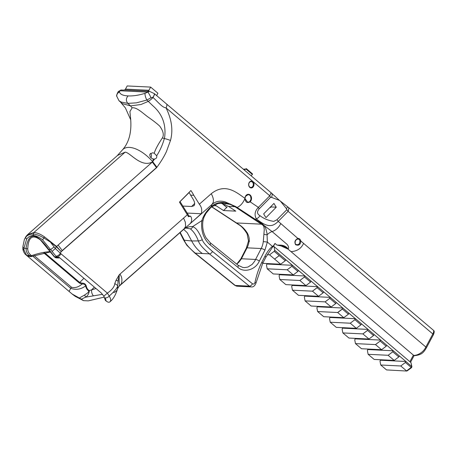 <?xml version="1.0" encoding="UTF-8"?>
<svg xmlns="http://www.w3.org/2000/svg" width="457" height="457" viewBox="0 0 457 457"><rect width="100%" height="100%" fill="white"/><g stroke="black" fill="none" stroke-linecap="round" stroke-linejoin="round"><path stroke-width="0.69" d="M267.254 254.709L269.556 254.823L274.183 251.321L274.743 250.31L274.017 246.569L410.986 362.641L411.934 366.737L405.919 361.487L405.388 362.481L411.529 367.679L411.934 366.737M386.542 369.919L406.913 371.055L386.542 369.919L380.738 365L400.755 365.983L406.559 370.901L411.191 367.394L411.723 366.405L410.986 362.641M411.529 367.679L406.913 371.055M274.017 246.569L273.332 246.534L275 243.421L276.908 245.043L280.998 245.912L288.001 249.099L413.985 355.603M380.738 365L379.996 361.19L380.504 360.242L405.919 361.487L399.355 355.923L398.824 356.917L392.769 351.787L388.142 355.289L368.125 354.306L374.174 359.436L394.191 360.419L388.142 355.289M280.975 245.912L283.289 246.18L287.259 247.997L287.836 248.985M291.018 251.658C297.107 251.224 301.289 248.465 303.562 243.381L425.85 347.012A1.948 0.623 28.2 0 1 426.364 347.874A1.948 0.623 28.2 0 1 426.364 347.88C424.307 351.553 422.194 353.712 420.029 354.352C419.675 354.826 414.693 355.906 413.933 355.603M434.099 331.342A1.948 0.623 -151.8 0 0 434.139 331.296A1.948 0.623 -151.8 0 0 433.624 330.434A5.838 3.085 130.3 0 1 432.836 333.981A1.948 0.623 28.2 0 1 433.35 334.844L426.364 347.874M56.297 246.7L56.537 246.432L50.613 241.707A1.948 0.468 126.5 0 0 50.327 242.01L56.297 246.7L61.164 251.55L56.559 246.449L56.314 246.717A43.855 34.509 92.8 0 0 55.366 248.568L60.387 253.247A11.676 9.191 -87.2 0 0 60.952 253.766L107.378 293.114C112.011 289.875 114.479 286.699 114.776 283.586L116.009 280.335L119.317 274.691L187.336 214.779L179.458 202.143L190.895 190.529A41.61 32.744 -87.2 0 1 193.779 195.299L199.338 204.216L211.26 193.711C225.524 182.326 236.994 192.888 244.952 198.338L244.946 198.606C245.506 202.337 247.243 203.411 250.145 201.834L258.382 207.375C254.857 210.98 254.178 214.801 256.331 218.84C262.352 223.719 267.031 225.947 270.373 225.535C272.766 225.598 275.377 224.221 278.204 221.399L280.798 223.553A11046.313 8692.243 92.8 0 0 297.873 238.44L297.873 238.44C294.942 239.931 294.199 242.033 295.645 244.746C298.867 245.929 300.58 244.672 300.78 240.965A3.502 2.759 92.8 0 0 298.678 238.48A3.502 2.753 92.8 0 0 297.878 238.44L297.558 239L298.227 239.034L296.53 239.428L295.279 241.119L294.976 242.901L295.548 244.198L296.879 244.781L298.541 244.404L299.501 243.501L299.969 241.096L300.78 240.959M300.775 240.965A10781.367 8484.239 92.8 0 0 303.562 243.381M409.872 361.693L413.311 355.289C416.104 355.94 423.188 353.061 425.85 347.012L432.836 333.981L288.11 211.34L288.835 208.615L288.601 207.541L433.624 330.434A1.948 1.531 167.9 0 1 434.064 331.148C434.35 331.845 434.11 333.079 433.35 334.844M185.713 227.986L190.352 228.848C193.648 231.488 196.316 235.515 198.361 240.919C199.292 244.078 202.982 248.391 209.42 253.858A2.919 1.56 -51.1 0 0 212.482 251.476L252.447 283.757C253.601 284.391 254.435 283.968 254.955 282.483C256.628 274.703 258.925 267.951 261.85 262.244L265.009 256.074A2.919 0.897 27.1 0 1 265.808 257.32L275 243.421M262.718 263.346L280.649 264.226L285.282 260.724L285.842 259.713L274.743 250.31M285.282 260.724L274.183 251.321M280.649 264.226L269.556 254.823M273.063 246.1L272.481 246.414L267.362 242.061L267.002 233.304L265.7 228.209L264.043 225.478L262.467 224.033L235.698 206.547A2.919 1.651 123.2 0 1 234.944 206.695L230.208 204.405L221.725 203.017M272.635 246.814A2.508 1.182 -125.4 0 0 272.481 246.414C270.081 248.054 267.591 251.276 265.009 256.074M280.992 245.906L280.518 245.889M287.841 248.991L287.556 248.168C285.745 246.374 283.534 245.363 280.924 245.135L276.908 245.043M342.847 308.069L342.322 309.058L342.796 308.024L317.415 306.778L316.884 307.767L317.615 311.537L337.637 312.514L342.264 309.012M329.468 316.992L330.034 317.472L329.503 318.46L330.234 322.225L336.283 327.355L356.306 328.337L350.251 323.208L354.883 319.706L360.933 324.836L356.306 328.337M386.205 346.223L381.578 349.725L375.494 344.595L380.121 341.093L380.652 340.105L380.115 341.088L375.483 344.589L355.466 343.613L354.735 339.842L355.266 338.854L380.647 340.099L380.155 341.093L386.205 346.223L386.736 345.235L368.068 329.411L367.502 330.4L368.034 329.411L342.647 328.16L342.116 329.154L342.853 332.919L348.942 338.054L368.959 339.037L362.909 333.907L367.537 330.405L373.586 335.529L368.959 339.037M367.497 330.394L362.869 333.901L367.502 330.4M355.466 343.613L361.521 348.737L381.578 349.725M386.736 345.235L399.355 355.923M368.125 354.306L367.382 350.496L367.891 349.548L393.3 350.793L392.769 351.787M398.824 356.917L394.191 360.419M380.155 341.093L375.523 344.595M330.034 317.472L355.409 318.712L368.068 329.411L367.537 330.405M379.887 359.716L380.504 360.242M355.266 338.854L354.655 338.334M367.268 349.028L367.891 349.548M374.117 334.541L373.586 335.529M361.493 323.824L355.443 318.695L354.883 319.706M364.783 326.629L361.464 323.847L360.933 324.836M348.925 313.216L355.409 318.712L348.931 313.176L348.405 314.188L343.773 317.689L323.756 316.712L317.615 311.537M405.388 362.481L400.755 365.983M342.322 309.058L337.637 312.514M330.234 322.225L350.251 323.208M342.647 328.16L342.03 327.635M342.853 332.919L362.869 333.901M364.743 326.629L361.487 323.83M348.937 313.199L342.881 308.069L342.35 309.063L337.723 312.565L343.773 317.689M342.853 308.069L336.318 302.505L335.786 303.499L329.731 298.37L325.104 301.871L305.087 300.889L311.137 306.019L331.154 307.001L325.104 301.871M305.922 285.619L310.554 282.112L304.499 276.988L299.872 280.489L305.922 285.619L285.865 284.631L279.815 279.501L279.084 275.737L279.615 274.743L304.99 275.988L304.471 276.982L305.03 275.994L336.318 302.505M304.499 276.988L305.03 275.994L285.842 259.713M266.38 263.529L266.997 264.049L266.465 265.043L267.196 268.807L273.252 273.937L293.268 274.92L287.213 269.79L291.846 266.288L297.895 271.418L293.268 274.92M304.459 276.976L299.838 280.489L304.471 276.982M323.699 291.817L323.168 292.806L317.118 287.676L317.615 286.682L317.078 287.67L312.457 291.178L317.078 287.67L317.615 286.682L292.229 285.436L291.697 286.425L292.434 290.189L298.484 295.319L318.54 296.307L312.485 291.178L292.434 290.189M305.087 300.889L304.345 297.079L304.853 296.13L330.262 297.376L329.731 298.37M335.786 303.499L331.154 307.001M317.118 287.676L312.485 291.178M323.168 292.806L318.54 296.307M316.85 306.299L317.415 306.778M292.229 285.436L291.617 284.917M304.236 295.61L304.853 296.13M311.086 281.124L310.554 282.112M266.997 264.049L292.371 265.294L298.421 270.435L297.895 271.418M285.814 259.736L292.371 265.294L291.846 266.288M298.421 270.435L301.706 273.212L298.427 270.43M342.35 309.063L348.405 314.188M282.306 256.72L285.808 259.736M282.283 256.743L274.714 250.333M267.196 268.807L287.213 269.79M279.615 274.743L278.993 274.217M279.815 279.501L299.832 280.484M295.239 241.227A2.919 2.296 -87.2 0 1 294.988 242.975M288.001 249.099C289.035 248.168 288.773 246.631 287.202 244.472L272.098 231.568L264.043 225.484L263.198 225.415L263.923 227.026L264.277 229.557L263.295 241.593A17.303 13.619 -87.2 0 1 261.198 248.534L247.043 247.837A17.303 13.619 92.8 0 0 249.139 240.902C249.522 238.885 248.979 236.383 247.517 233.39C245.238 229.551 242.204 226.489 238.411 224.204L211.722 206.735M193.779 195.299L190.598 195.145A41.61 32.744 92.8 0 0 189.049 192.403M270.807 206.615L271.001 206.935L270.327 207.621L269.841 207.592M214.624 204.799L223.536 210.54L227.163 207.004L226.158 206.952M221.834 203.291L226.272 207.05A0.971 0.765 92.8 0 0 227.163 207.004M220.851 203.068L228.466 206.375L234.944 206.695L263.198 225.415M264.157 234.207A2.919 1.428 1.9 0 0 267.168 234.721A9.734 5.136 130.4 0 1 272.098 231.568C275.828 230.299 278.73 227.632 280.798 223.553M225.215 204.542L224.33 205.404M228.466 206.375L235.772 211.14L223.536 210.54M245.638 169.061L243.347 169.187M273.949 203.422L263.66 213.876A26.826 12.413 -135.4 0 0 265.985 217.641L276.279 207.192A26.826 12.413 44.6 0 1 273.949 203.422M298.678 238.48L298.227 239.034A2.919 2.296 -87.2 0 1 299.975 241.096M271.487 197.344L279.438 200.389L271.869 193.425A4.867 3.982 126.2 0 1 271.487 197.344L270.493 197.395L259.096 208.969C256.771 211.768 257.051 213.996 259.936 215.653C263.809 218.675 268.425 220.577 273.777 221.371L276.919 219.777L286.825 209.717L286.413 208.609A4.867 0.503 -47.1 0 0 287.716 206.861L279.438 200.389M246.272 168.604L245.792 168.901L252.395 174.5L252.441 173.837L246.272 168.604M244.524 170.187L245.792 168.901M149.542 91.36L147.177 91.246A5.838 4.593 -87.2 0 1 147.748 91.149A1.948 1.531 92.8 0 0 148.942 90.28L150.65 87.093L127.172 85.945L125.464 89.126A1.948 1.531 -87.2 0 1 124.27 90A5.838 4.593 92.8 0 0 123.698 90.092L120.894 90.012L117.986 92.028A4.479 3.633 34.4 0 1 119.9 90.749L147.857 92.12L149.542 91.36L154.38 93.656A4.479 2.268 129.6 0 1 152.827 97.352L151.027 97.752A4.479 0.463 62.8 0 0 147.857 92.12L145.08 93.319C138.585 95.307 132.924 96.17 128.103 95.896C125.915 98.318 125.818 100.814 127.8 103.379L136.42 102.842L146.886 100.043L151.027 97.752M271.869 193.425L154.38 93.656M288.601 207.541L287.716 206.861M154.569 93.811A4.479 2.268 129.6 0 1 154.512 94.553L153.026 97.495C158.493 102.419 162.001 107.366 166.04 107.892L269.779 195.802L271.144 192.745M249.813 201.583L250.145 201.834A4.187 3.29 92.8 0 0 249.842 194.779A4.187 3.29 92.8 0 0 244.952 198.338L244.946 198.606M166.822 104.345A5.838 3.085 -49.8 0 1 166.04 107.892C171.752 119.477 173.237 130.331 170.49 140.448L166.428 151.598C164.08 156.637 160.79 162.018 156.557 167.736L61.061 251.83M253.526 186.405A3.405 2.679 92.8 0 0 251.539 181.138A3.405 2.679 92.8 0 0 248.894 186.068A3.405 2.679 92.8 0 0 253.526 186.405M202.342 253.515L195.265 253.167L235.229 285.448A2.919 1.56 128.9 0 1 234.658 285.242L237.16 286.208A5.021 3.953 -87.2 0 1 235.229 285.448L249.379 286.139L209.42 253.858L202.342 253.515C197.932 250.339 194.379 246.163 191.689 240.982L187.233 232.71L183.697 229.368M230.208 204.405A2.919 1.08 -70.8 0 0 230.699 204.153L223.593 202.502C218.754 202.183 214.619 203.594 211.18 206.735A23.713 10.128 123.3 0 0 210.86 207.038C206.627 210.774 203.622 215.31 201.84 220.645L192.78 226.518L194.916 227.912C196.916 229.186 199.361 233.087 202.262 239.611A2.919 0.925 -22.4 0 1 198.361 240.919L191.689 240.982L184.325 240.228A2.919 0.925 -22.4 0 1 183.605 239.942L186.856 245.295L194.693 252.967A2.919 1.56 128.9 0 0 195.265 253.167C188.821 247.7 185.176 243.387 184.325 240.228L180.207 232.442M280.552 201.326L286.413 208.609M145.08 93.319A4.479 1.194 70.7 0 0 146.886 100.043A95.816 75.399 -87.2 0 1 148.268 101.38A11.676 5.878 134.8 0 0 153.026 97.495L152.827 97.352M271.001 206.935L276.279 207.192M193.928 205.781L193.939 205.77C195.145 204.342 194.825 202.074 192.98 198.961L190.598 195.145M156.648 95.57L157.899 93.239L150.65 87.093M150.57 153.301A3.113 2.451 -87.2 0 1 150.913 157.625M50.613 241.707L44.637 236.983C40.844 234.298 37.285 232.796 33.949 232.47L27.546 234.698L117.426 155.551M130.679 119.197L129.925 111.559L132.164 107.795C136.506 107.172 142.001 112.445 147.56 116.689C153.021 120.488 157.077 123.63 159.716 126.109C163.292 131.073 164.172 135.026 162.355 137.968C157.985 144.526 155.277 149.605 154.232 153.215L152.558 152.792L149.867 154.163C149.576 156.528 150.719 158.145 153.289 159.019L152.735 161.715C141.253 168.484 129.999 152.192 125.132 152.17L33.949 232.47L33.27 234.053C36.44 234.338 39.942 235.635 43.781 237.943L50.327 242.01L54.177 247.02A17.583 14.178 -139.4 0 0 55.366 248.568A3.89 0.468 140.5 0 0 52.132 251.493L56.057 256.211A15.572 12.253 -87.2 0 0 56.805 256.903L54.554 256.794L48.779 249.476C36.183 232.087 28.608 231.716 26.043 248.362C26.02 251.19 27.112 253.589 29.311 255.554L30.231 256.331A1.754 1.611 66 0 0 31.624 256.508L31.499 255.657L30.196 256.337A1.754 1.377 92.8 0 0 30.893 256.623A1.754 1.377 92.8 0 0 31.19 256.6M263.295 241.593L267.362 242.061L264.917 250.168A2.919 0.897 27.1 0 0 261.198 248.534L254.669 261.233L252.258 264.306L247.923 267.054L244.529 267.619L242.838 267.454L238.148 265.294L210.369 242.856L206.181 237.988C203.211 233.024 202.125 227.352 202.931 220.971L203.839 217.538L206.004 213.299L210.671 207.684A2.919 1.257 -133.7 0 0 210.86 207.038M236.743 264.157L238.84 262.295L241.387 258.868L247.043 247.837A2.919 0.897 27.1 0 0 246.363 248.054L240.77 258.97A2.919 0.897 -152.9 0 1 241.45 258.753L255.606 259.45A2.919 0.897 -152.9 0 1 259.325 261.084C255.64 269.819 243.912 273.217 237.851 267.305L210.071 244.866C203.508 238.977 200.766 230.905 201.84 220.645L202.931 220.971M251.104 175.768L252.395 174.5M244.998 198.338L245.54 196.327L248.237 194.573L249.79 195.208L250.619 196.276L251.036 199.189L249.813 201.577L247.803 202.348L244.992 198.589M249.128 182.92A2.919 2.296 -87.2 0 1 251.161 181.606A2.919 2.296 -87.2 0 1 253.087 183.183A2.919 2.296 -87.2 0 1 252.91 186.125A2.919 2.296 -87.2 0 1 250.876 187.439A2.919 2.296 -87.2 0 1 248.951 185.856A2.919 2.296 -87.2 0 1 249.128 182.92M211.608 206.832L238.708 224.633M106.178 301.037L105.356 300.34L104.824 298.895L105.51 298.872L106.178 301.037C107.823 302.277 109.034 302.574 109.806 301.911L109.806 301.911C111.154 300.797 110.954 298.838 109.2 296.027C114.09 291.766 116.952 288.39 117.786 285.899L118.077 280.964L119.317 274.691C118.923 280.044 119.117 283.397 119.894 284.751L119.071 286.288L211.979 204.445L211.18 206.735A2.919 1.302 46.9 0 1 210.968 207.404L210.671 207.684M104.333 297.09L88.321 300.86L83.551 300.666L81.363 299.164L85.722 297.141L102.579 294.319M95.999 288.521L89.378 290.589C88.961 293.583 87.744 295.765 85.722 297.141A1.948 0.371 -115.5 0 1 84.699 294.965L79.335 298.01L81.363 299.164M87.841 292.788L84.699 294.965M86.202 285.762C85.51 283.991 84.162 283.123 82.151 283.151A1.948 0.931 97.2 0 1 82.026 284.06C83.939 283.831 85.133 284.437 85.608 285.888A1.948 0.863 165.4 0 1 86.202 285.762C86.739 288.196 87.795 289.801 89.378 290.589A1.948 1.44 111.1 0 0 88.995 291.018L87.847 292.788M82.151 283.151L79.718 282.472A1.948 1.028 130.3 0 1 79.341 283.032L82.026 284.06C78.564 287.127 75.051 288.184 71.486 287.236A3.89 2.057 -49.7 0 0 70.738 288.344C76.13 290.161 81.089 289.344 85.608 285.888C86.179 288.384 87.253 290.069 88.829 290.943A3.765 2.416 -45.4 0 0 88.995 291.018M94.348 287.122L91.8 289.669A3.89 1.794 71.8 0 0 93.239 295.633M27.586 256.217L72.16 294.028L79.335 298.01M104.824 298.895L103.842 296.182L101.248 292.971L59.279 257.405L55.069 257.411L55.794 257.794A1.754 0.977 -74.9 0 1 55.474 257.571L54.554 256.794A1.948 1.028 -49.7 0 1 54.172 256.651L55.069 257.411M104.847 298.815L105.361 298.872M103.842 296.182L107.378 293.114L109.2 296.027A3.89 2.999 142.2 0 1 105.236 297.861L105.51 298.872M78.21 297.513L77.501 297.496L82.186 299.861M78.341 297.598L77.684 297.518M72.977 294.674L75.251 296.37A3.89 0.851 122.5 0 0 75.416 296.399L77.673 297.501A4.821 1.948 148.5 0 1 77.501 297.496M193.939 205.77L191.632 206.495L182.829 206.067M199.338 204.216C201.68 207.061 202.302 210.243 201.194 213.75L190.261 223.587C192.003 221.188 192.134 218.732 190.649 216.212L189.112 216.138L180.024 201.566M119.928 274.154C122.065 277.073 122.47 280.444 121.151 284.271L120.334 285.168M183.583 218.086L185.319 222.165L185.622 226.386L183.845 229.237M113.867 292.589C116.169 291.48 117.403 290.189 117.575 288.71L117.786 285.899A9.734 2.171 19.8 0 0 114.776 283.586M109.914 301.82C113.222 299.181 115.764 294.834 117.558 288.778L117.575 288.71M211.26 193.711C213.213 197.298 213.842 200.246 213.145 202.554L211.979 204.445C215.693 201.246 220.097 200.395 225.192 201.891L235.698 206.547M187.336 214.779L188.438 216.704L190.649 216.212M201.194 213.75L187.193 213.065M154.232 153.215L156.688 155.797C157.019 157.551 156.323 158.636 154.597 159.059L152.312 162.086L156.488 167.61L156.905 167.239L152.735 161.715A28.711 14.07 -131.4 0 0 135.232 148.702A28.711 14.07 -131.4 0 0 124.767 148.188A28.711 14.07 -131.4 0 0 122.505 149.839A28.711 14.07 -131.4 0 0 122.482 149.862L117.112 155.826M55.8 257.794L56.228 257.862A1.754 1.377 -87.2 0 1 56.222 257.862A1.754 1.377 -87.2 0 1 55.526 257.577M49.819 251.664C44.877 251.887 38.771 253.218 31.499 255.657L30.642 254.932C28.717 253.218 27.751 251.173 27.757 248.797A1.948 1.154 -176.3 0 1 26.043 248.362L23.93 248.26A3.89 2.394 -174.4 0 1 22.936 246.437L22.85 248.242C22.696 250.75 24.924 254.286 25.483 254.423A3.89 1.954 135 0 1 25.466 254.406M30.196 256.337L27.271 256L30.893 256.623M27.757 248.797C28.368 236.949 32.624 234.03 40.519 240.045L48.579 249.808A1.948 0.297 -32.7 0 1 48.579 249.808A1.948 0.297 -32.7 0 1 48.779 249.476L50.887 249.579A3.89 0.72 -34 0 1 54.177 247.02M52.132 251.493L42.792 240.085A3.89 1.919 -49.4 0 1 43.781 237.943A1.948 0.983 125.5 0 1 44.637 236.983M30.642 254.932A1.948 1.028 130.3 0 1 29.311 255.554L27.06 255.446A15.572 12.253 -87.2 0 1 26.306 254.749L24.038 250.116A18.611 11.414 -59.5 0 1 23.93 248.26L26.592 239.291C28.243 236.817 30.533 235.555 33.458 235.509C36.497 235.846 39.61 237.372 42.792 240.085M24.352 239.565L25.803 237.063C27.643 235.029 30.128 234.03 33.27 234.053A3.902 3.068 92.8 0 0 33.458 235.509M22.936 246.437L24.37 239.514L26.083 236.286A1.948 1.605 36.9 0 0 25.803 237.063A3.89 3.056 33.4 0 0 26.592 239.291M56.559 246.449L152.312 162.086M156.557 167.736L60.992 251.687A11.676 5.724 -131.4 0 0 60.987 251.681L156.477 167.593M238.474 224.467C241.187 225.872 244.067 228.98 247.1 233.79A2.919 0.303 -25.9 0 1 247.517 233.39M249.608 241.193C248.357 240.97 248.197 240.873 249.139 240.902M262.467 224.033A2.919 1.508 -58.1 0 1 261.81 224.193L236.583 222.953A2.919 1.765 124.3 0 1 236.029 222.765L238.411 224.204M121.328 89.978L119.9 90.749L119.426 92.063A4.479 4.17 175.7 0 0 118.272 92.748A4.479 4.17 175.7 0 0 116.741 96.21L116.741 96.21C116.301 96.107 116.718 94.713 117.986 92.028M116.741 96.21L118.991 100.74L121.316 102.1L127.8 103.379A89.212 70.207 -87.2 0 1 130.468 105.893L132.164 107.795M190.352 228.848A2.639 1.702 -63.2 0 0 192.78 226.518L189.015 226.781L184.645 228.534M188.233 216.315L189.112 216.138M118.991 100.74L122.282 103.613L130.468 105.893L140.922 104.527L148.268 101.38L152.804 105.738C162.195 113.873 166.154 124.275 164.691 136.946L164.349 138.488L162.355 137.968M116.009 280.335A9.734 1.011 10.5 0 1 118.077 280.964M56.057 256.211C57.628 256.097 59.073 255.109 60.387 253.247A37.325 29.374 92.8 0 1 61.055 251.818L60.992 251.687M24.038 250.116A3.89 2.639 179.5 0 1 22.85 248.242M153.289 159.019L154.597 159.059M125.132 152.17L117.615 155.38M286.825 209.717A4.867 2.251 -135.4 0 1 288.11 211.34L278.204 221.399A4.867 2.251 -135.4 0 0 276.919 219.777M274.6 259.096L279.227 255.594M259.936 215.653A4.867 3.176 -47.9 0 1 256.331 218.84L255.149 219.377A2.919 1.657 123.3 0 1 254.475 219.497M243.798 169.576L244.141 169.227M213.208 205.633L216.23 205.776M259.096 208.969A4.867 2.256 44.6 0 0 258.382 207.375L269.779 195.802A4.867 2.251 44.6 0 1 270.493 197.395M43.803 252.915L79.341 283.032M83.917 278.284L79.718 282.472L44.637 252.744M180.047 201.606L189.135 192.534M71.486 287.236L34.161 255.606M32.704 256.114L70.738 288.344L69.104 291.395M194.659 203.474L191.632 206.495M121.151 284.271L184.811 228.209M56.222 257.862L58.433 257.971A1.754 1.377 -87.2 0 1 58.433 257.971L58.433 257.971A1.754 1.377 -87.2 0 1 57.731 257.685L56.805 256.903A3.89 2.057 130.3 0 0 60.952 253.766M27.271 256L26.289 255.16A3.89 2.057 130.3 0 0 27.06 255.446L27.986 256.228A1.754 1.377 92.8 0 0 28.682 256.514M54.12 256.606A1.948 1.028 -49.7 0 0 54.172 256.651L48.579 249.808M26.306 254.749A3.89 1.954 135 0 1 25.483 254.423L26.289 255.16M26.106 236.258A1.948 1.605 36.9 0 0 26.083 236.286L27.546 234.698M62.272 250.579L58.102 245.055M252.447 283.757A2.919 1.56 128.9 0 1 249.379 286.139A5.021 3.953 92.8 0 0 251.316 286.905C253.298 287.196 254.863 285.899 256.011 283.009L262.649 263.483A2.919 0.897 27.1 0 0 261.85 262.244M265.808 257.32L262.649 263.483M254.955 282.483A2.919 0.366 12.1 0 1 256.011 283.009M202.262 239.611C202.839 242.124 206.244 246.077 212.482 251.476M210.071 244.866A2.919 1.56 -51.1 0 0 210.369 242.856M237.851 267.305A2.919 1.56 -51.1 0 0 238.148 265.294M264.917 250.168L259.325 261.084M128.103 95.896C123.19 95.69 120.294 94.416 119.426 92.063M147.748 91.149L124.27 90M125.464 89.126L148.942 90.28M228.991 218.098A2.919 1.617 -57.1 0 0 229.026 218.12A2.919 1.617 -57.1 0 0 229.528 218.275M211.602 206.832L236.029 222.765A2.919 1.765 124.3 0 1 235.983 222.736M244.992 198.452L244.946 198.458C243.17 202.862 240.559 205.867 237.109 207.484A2.919 1.651 123.2 0 1 236.372 207.632M170.49 140.448A11.676 1.822 -165.6 0 0 164.349 138.488C162.669 144.612 160.116 150.382 156.688 155.797M414.116 355.603L410.546 362.264M183.605 239.942L179.921 232.699M270.555 207.387L270.07 207.364M236.692 264.117L240.77 258.97M75.251 296.37L83.551 300.666M122.505 149.839C129.005 142.521 131.725 132.256 130.662 119.054M58.433 257.971L59.776 257.828M30.893 256.617L50.064 252.013M72.714 294.508L71.652 293.605M117.558 288.778L119.066 286.288M237.16 286.208L251.316 286.905M247.1 233.79L248.511 240.925L246.363 248.054M234.658 285.242L194.693 252.967M223.267 203.034L217.772 203.582L210.968 207.404M237.754 223.964L239.045 224.873M120.757 102.431L125.395 107.915L130.776 119.934"/></g></svg>
